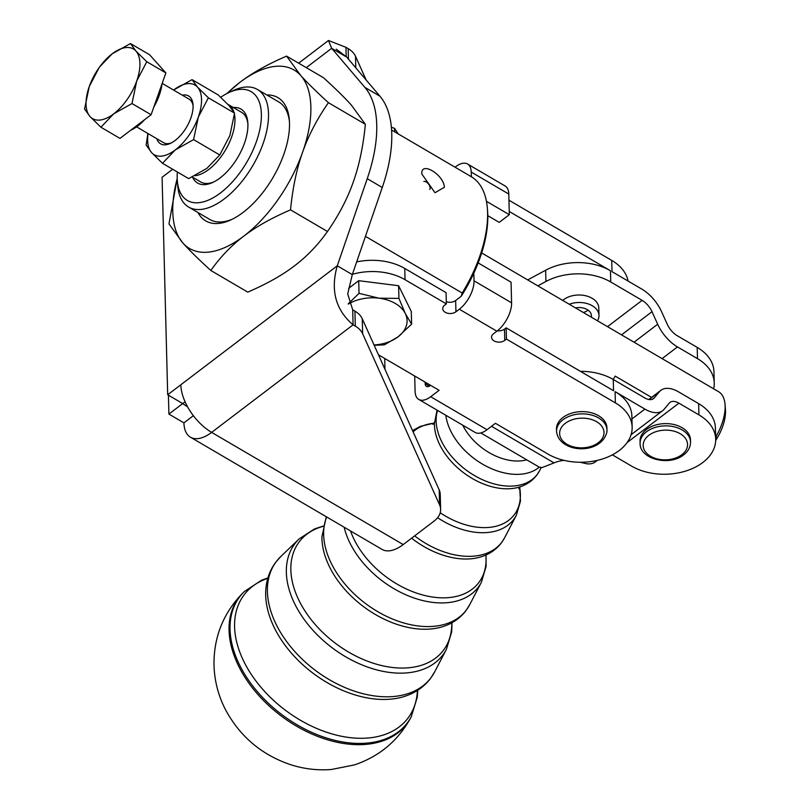 <?xml version="1.0" encoding="UTF-8"?>
<svg xmlns="http://www.w3.org/2000/svg" width="810" height="810" viewBox="0 0 810 810"><rect width="100%" height="100%" fill="white"/><g stroke="black" fill="none" stroke-linecap="round" stroke-linejoin="round"><path stroke-width="1.21" d="M197.994 212.534A71.442 36.126 -59.6 0 0 230.84 219.915A71.442 36.126 -59.6 0 0 283.794 154.406A71.442 36.126 -59.6 0 0 289.342 120.022A71.442 36.126 -59.6 0 0 266.844 94.983M289.453 121.703A68.121 34.445 -59.6 0 0 278.721 101.928L257.459 89.485A68.121 34.445 -59.6 0 0 233.503 90.436L228.967 92.522A63.069 31.894 120.4 0 1 261.377 114.048A63.069 31.894 120.4 0 1 221.687 192A63.069 31.894 120.4 0 1 177.319 180.711A63.069 31.894 120.4 0 1 177.188 178.078A63.069 31.894 120.4 0 1 177.36 171.993M290.527 209.851C271.633 217.981 256.061 226.739 243.79 236.135A103.437 52.306 -59.6 0 0 302.596 152.229A103.437 52.306 -59.6 0 0 310.858 106.758A103.437 52.306 -59.6 0 0 300.621 75.36C307.031 82.519 316.295 91.621 328.414 102.668C317.004 119.131 308.397 135.645 302.596 152.229C296.693 168.753 292.673 187.96 290.527 209.851L327.483 231.498C338.894 215.035 347.5 198.511 353.302 181.926C359.205 165.402 363.224 146.195 365.371 124.315L351.327 105.057C344.918 97.899 335.644 88.796 323.534 77.75L286.578 56.113L300.621 75.36A103.437 52.306 -59.6 0 0 239.841 82.387C252.102 73.001 267.685 64.243 286.578 56.113M177.198 178.635A103.437 52.306 -59.6 0 0 172.783 211.764A103.437 52.306 -59.6 0 0 183.019 243.162L168.976 223.914L177.198 178.423M177.319 180.711L177.724 185.682A68.121 34.445 -59.6 0 0 188.608 207.046A68.121 34.445 -59.6 0 0 239.507 184.366A68.121 34.445 -59.6 0 0 268.505 113.694A68.121 34.445 -59.6 0 0 257.459 89.485M188.608 207.046L209.871 219.49A68.121 34.445 -59.6 0 0 232.359 219.186M220.725 97.271A63.069 31.894 120.4 0 1 228.967 92.522M429.756 189.459A5.042 2.754 52.7 0 0 430.15 187.96A5.042 2.754 52.7 0 0 427.872 183.273A5.042 2.754 52.7 0 0 423.863 181.481M444.396 187.242L435.01 192.739L421.858 174.039C420.461 160.755 443.627 174.322 444.396 187.242M487.59 212.534A100.916 51.03 120.4 0 1 462.186 293.017L461.194 296.308A98.395 49.754 -59.6 0 0 473.83 273.162A98.395 49.754 -59.6 0 0 487.782 214.913A98.395 49.754 -59.6 0 0 487.569 210.813L487.367 208.332A100.916 51.03 120.4 0 1 487.59 212.534M365.452 236.368L462.186 293.017M192.557 177.188A42.889 21.688 -59.6 0 0 212.696 182.473A42.889 21.688 -59.6 0 0 247.911 124.294A42.889 21.688 -59.6 0 0 247.809 122.502A42.889 21.688 -59.6 0 0 233.361 107.528M233.776 111.739A40.368 20.412 -59.6 0 0 228.41 104.632L241.562 112.327A40.368 20.412 120.4 0 1 247.89 123.788M537.84 285.849L545.93 281.485A50.453 33.747 -1.5 0 1 578.725 273.841A50.453 33.747 -1.5 0 1 610.75 281.991L610.456 270.742A50.453 33.747 178.5 0 0 578.441 262.592A50.453 33.747 178.5 0 0 545.636 270.236L527.695 279.916M610.75 281.991L642.107 300.348A15.137 8.252 52.7 0 1 652.01 311.688L657.669 324.243A30.274 16.494 -127.3 0 0 677.484 346.923L697.481 358.648A50.453 33.747 -1.5 0 1 714.248 382.958L713.954 371.709A50.453 33.747 178.5 0 0 697.197 347.399L677.19 335.674A15.137 8.252 52.7 0 1 667.288 324.334L661.618 311.779A30.274 16.494 -127.3 0 0 641.814 289.099L612.006 271.644L611.722 260.395A50.453 33.747 178.5 0 1 628.094 281.06M714.248 382.958A50.453 33.747 -1.5 0 1 713.64 388.81M580.426 371.334A50.453 33.747 -1.5 0 1 581.236 371.334A50.453 33.747 -1.5 0 1 613.261 379.485L644.608 397.842A15.137 8.252 -127.3 0 0 653.488 398.642A15.137 8.252 -127.3 0 0 654.227 397.933L659.411 391.736A30.274 16.494 52.7 0 1 660.889 390.319A30.274 16.494 52.7 0 1 678.638 391.918L698.645 403.633A50.453 33.747 -1.5 0 1 715.402 427.943L715.696 439.192M480.816 432.945L539.207 467.137L542.052 467.583L554.04 462.905A25.232 16.878 -1.5 0 1 562.737 460.515A25.232 16.878 -1.5 0 1 564.003 460.353M612.38 454.856L631.577 466.104A50.453 33.747 178.5 0 0 667.997 474.154A50.453 33.747 178.5 0 0 715.696 439.202A50.453 33.747 178.5 0 0 698.929 414.882L678.922 403.167A15.137 8.252 -127.3 0 0 670.052 402.367A15.137 8.252 -127.3 0 0 669.313 403.076L664.129 409.273A30.274 16.494 52.7 0 1 662.651 410.69A30.274 16.494 52.7 0 1 644.902 409.101L615.094 391.635A50.453 33.747 -1.5 0 1 631.861 415.955L632.144 427.204A50.453 33.747 -1.5 0 1 584.456 462.166A50.453 33.747 -1.5 0 1 548.026 454.106L495.436 423.306L487.023 429.715A22.71 11.482 120.4 0 1 475.116 432.429L418.77 399.431A22.71 11.482 120.4 0 1 415.095 391.362L414.7 376.022M194.906 175.719A40.368 20.412 -59.6 0 0 208.788 169.462A40.368 20.412 -59.6 0 0 234.444 114.24M213.85 181.916A40.368 20.412 120.4 0 1 200.758 181.997L192.243 177.005M352.411 274.296A50.453 33.747 -1.5 0 1 368.611 271.644A50.453 33.747 -1.5 0 1 405.041 279.693L404.747 268.444L446.067 292.643L446.35 303.892L405.041 279.693M356.663 261.913A50.453 33.747 -1.5 0 1 368.327 260.395A50.453 33.747 -1.5 0 1 404.747 268.444M497.38 330.814A7.574 5.062 178.5 0 0 504.478 329.123L506.159 327.837L506.452 339.096L504.772 340.372A7.574 5.062 -1.5 0 1 494.08 340.919A7.574 5.062 -1.5 0 1 491.569 337.264A7.574 5.062 -1.5 0 1 493.503 333.771L496.864 331.209A22.71 11.482 -59.6 0 0 511.586 302.808L511.059 282.184L478.163 262.926M496.864 331.209L459.31 309.217L455.939 311.769A7.574 5.062 -1.5 0 1 445.257 312.316A7.574 5.062 -1.5 0 1 442.736 308.671A7.574 5.062 -1.5 0 1 444.67 305.178L446.35 303.892M374.048 344.979A35.316 23.622 178.5 0 0 382.755 343.734A35.316 23.622 178.5 0 0 398.064 336.828L384.396 344.837L374.19 345.293M348.199 303.861L359.033 293.341L379.039 298.201A35.316 23.622 178.5 0 0 360.794 299.133A35.316 23.622 178.5 0 0 348.28 304.125M172.662 169.239L162.091 177.279L167.69 394.764L180.822 384.78A40.368 21.991 52.7 0 0 211.643 432.378L353.089 324.82L355.307 326.116A25.232 16.878 -1.5 0 1 359.772 329.579A25.232 16.878 -1.5 0 1 362.637 333.74L362.252 318.745A25.232 16.878 178.5 0 0 359.377 314.584A25.232 16.878 178.5 0 0 354.922 311.121L352.694 309.815L353.089 324.82C335.593 309.916 330.328 290.243 337.274 265.801L352.299 274.6L382.269 187.474A126.147 63.798 -59.6 0 0 379.92 96.198L346.71 57.105L331.685 48.306L328.465 40.5L345.951 47.324L346.184 56.538M440.62 509.368L440.235 494.363A25.232 16.878 178.5 0 0 439.182 489.837L439.567 504.832A25.232 16.878 -1.5 0 1 440.62 509.368A25.232 16.878 -1.5 0 1 440.022 513.348A25.232 16.878 -1.5 0 1 434.18 521.012L403.208 544.573A40.368 20.412 120.4 0 1 382.036 549.403L190.471 437.208A40.368 20.412 120.4 0 1 183.931 422.871L168.905 414.072L168.419 395.199M355.792 67.797L355.499 56.255A25.232 16.878 178.5 0 0 352.633 52.093A25.232 16.878 178.5 0 0 348.168 48.63L345.951 47.324M556.541 431.396L556.48 429.148A25.232 16.878 -1.5 0 1 584.03 411.662A25.232 16.878 -1.5 0 1 606.923 427.852L606.984 430.1A25.232 16.878 178.5 0 0 584.081 413.91A25.232 16.878 178.5 0 0 556.642 429.553A25.232 16.878 178.5 0 0 556.541 431.396C558.86 453.246 600.747 455.574 606.862 432.216L606.984 430.1A25.232 16.878 178.5 0 1 606.882 431.943M575.495 307.911A12.616 8.434 -1.5 0 1 581.286 307.689A12.616 8.434 -1.5 0 1 591.421 315.677A12.616 8.434 -1.5 0 1 591.27 317.145M583.322 312.488A12.616 8.434 178.5 0 0 588.06 310.139M597.517 320.8A20.179 13.497 178.5 0 0 598.6 318.37A20.179 13.497 178.5 0 0 598.985 315.485A20.179 13.497 178.5 0 0 569.248 304.246M640.032 441.136A25.232 16.878 -1.5 0 1 654.905 425.25A25.232 16.878 -1.5 0 1 682.303 427.812A25.232 16.878 -1.5 0 1 690.474 439.84L690.535 442.098A25.232 16.878 178.5 0 0 682.364 430.059A25.232 16.878 178.5 0 0 646.724 431.598A25.232 16.878 178.5 0 0 640.092 443.394L640.032 441.136M162.03 83.805A37.847 19.136 120.4 0 1 159.256 95.317A37.847 19.136 120.4 0 1 153.778 107.143M90.031 116.549L84.554 109.036L89.262 86.549L99.336 67.21L112.205 53.804L130.451 43.548L135.928 51.06L146.772 61.722L136.698 81.061A40.368 20.412 -59.6 0 0 139.927 63.322A40.368 20.412 -59.6 0 0 135.928 51.06A40.368 20.412 -59.6 0 0 112.205 53.804A40.368 20.412 -59.6 0 0 89.262 86.549A40.368 20.412 -59.6 0 0 86.042 104.298A40.368 20.412 -59.6 0 0 90.031 116.549A40.368 20.412 -59.6 0 0 113.754 113.805A40.368 20.412 -59.6 0 0 136.698 81.061L131.99 103.548L113.754 113.805L100.885 127.21L90.031 116.549M136.576 126.866L163.691 142.742A25.232 12.757 -59.6 0 0 171.477 142.844M208.373 97.797L234.556 113.137L229.078 105.624L218.234 94.962L192.051 79.633L197.529 87.146L208.373 97.797L198.298 117.146A40.368 20.412 -59.6 0 0 201.528 99.397A40.368 20.412 -59.6 0 0 197.529 87.146A40.368 20.412 -59.6 0 0 173.816 89.89A40.368 20.412 -59.6 0 0 173.583 90.062L192.051 79.633M148.078 133.599A40.368 20.412 -59.6 0 0 147.643 140.373A40.368 20.412 -59.6 0 0 151.632 152.624A40.368 20.412 -59.6 0 0 175.355 149.88A40.368 20.412 -59.6 0 0 198.298 117.146L193.59 139.624L175.355 149.88L162.486 163.286L151.632 152.624L146.154 145.111L147.876 133.488M156.816 138.723A27.722 14.023 -59.6 0 0 170.323 143.421A27.722 14.023 -59.6 0 0 190.866 117.997A27.722 14.023 -59.6 0 0 193.023 104.662A27.722 14.023 -59.6 0 0 182.321 95.175M193.084 105.948A25.232 12.757 -59.6 0 0 189.186 99.205L162.172 83.379M193.59 139.624L219.773 154.963L229.848 135.624L234.556 113.137M162.486 163.286L188.669 178.615L206.904 168.358L219.773 154.963M144.717 119.586A37.847 19.136 120.4 0 1 130.714 130.228M100.885 127.21L119.981 138.399L151.095 114.736L165.878 72.91L149.546 54.736L130.451 43.548M165.878 72.91L146.772 61.722M151.095 114.736L131.99 103.548M562.717 300.419A20.179 13.497 -1.5 0 1 585.022 295.609A20.179 13.497 -1.5 0 1 598.792 307.982L598.985 315.485M185.065 401.77L182.716 403.572L167.69 394.764M187.616 406.893L182.361 403.36M182.371 403.825L168.905 414.072M193.357 415.692L183.931 422.871M355.499 56.255L366.191 80.038M362.252 318.745L439.182 489.837M439.567 504.832L362.637 333.74M403.208 544.573L211.643 432.378A40.368 20.412 120.4 0 1 190.471 437.208M336.261 49.157L346.71 57.105M352.299 274.6L347.713 293.919L352.694 309.815M306.271 67.635L331.685 48.306L364.895 87.399A126.147 63.798 120.4 0 1 367.244 178.676L337.274 265.801L180.822 384.78M384.689 358.445L384.963 369.259M398.935 298.384L405.334 313.602A35.316 23.622 178.5 0 0 379.039 298.201L398.935 298.384L398.611 285.727L358.708 280.685L359.033 293.341M405.334 313.602L411.622 324.132L398.064 336.828A35.316 23.622 178.5 0 0 405.334 313.602M398.611 285.727L411.288 311.475L411.622 324.132M358.708 280.685L348.634 288.34M461.194 296.308L455.645 300.52A7.574 5.062 178.5 0 1 446.3 301.684M459.31 309.217A22.71 11.482 -59.6 0 0 474.022 280.817L473.83 273.162M425.159 382.148L425.189 383.677A7.574 3.827 120.4 0 0 426.425 386.37A7.574 3.827 120.4 0 0 430.393 385.469L430.576 385.317M506.159 327.837L613.545 390.734L613.261 379.485M610.456 270.742L509.237 211.461M378.462 354.8L439.101 390.309L430.677 396.718A22.71 11.482 120.4 0 1 418.77 399.431M615.094 391.635L615.377 402.884A50.453 33.747 -1.5 0 1 632.144 427.204M615.377 402.884L506.452 339.096M455.028 167.184L455.645 166.718A22.71 11.482 120.4 0 1 467.552 164.005L505.116 185.996A22.71 11.482 120.4 0 1 508.791 194.066L509.318 214.69L486.425 201.285M467.552 164.005A22.71 11.482 120.4 0 1 471.228 172.064L471.349 176.742M508.953 200.202L611.722 260.395M509.318 214.69L499.223 222.375L487.802 215.683M715.584 434.909L716.587 435.496L715.686 439.01M613.19 379.444A40.368 20.412 -59.6 0 0 615.175 376.093L651.564 397.406M481.666 252.953L718.591 391.716A40.368 20.412 120.4 0 1 725.041 404.372A40.368 20.412 120.4 0 1 716.587 435.496M715.696 440.478A35.316 17.86 -59.6 0 0 725.446 409.344L725.041 404.372M597.324 460.374L595.289 461.913A30.274 16.494 -127.3 0 1 586.511 463.715L580.081 462.257M459.017 297.958L455.645 300.52L455.939 311.769M391.574 130.025L471.238 176.681A100.916 51.03 120.4 0 1 487.367 208.332M398.196 133.903L394.561 128.334L391.362 127.271M394.652 131.827L394.561 128.334M328.414 102.668L365.371 124.315M210.813 270.469C198.693 259.433 189.429 250.331 183.019 243.162A103.437 52.306 -59.6 0 0 243.79 236.135C231.437 245.47 220.441 256.912 210.813 270.469L247.769 292.116C266.662 283.986 282.244 275.228 294.506 265.832C306.868 256.497 317.854 245.055 327.483 231.498M226.638 93.676L239.841 82.387A103.437 52.306 -59.6 0 0 227.104 93.433M437.066 410.143L434.413 423.62A58.816 38.657 36.9 0 0 434.423 424.835A58.816 38.657 36.9 0 0 488.005 485.595A58.816 38.657 36.9 0 0 519.139 487.114C526.47 484.906 532.372 480.897 536.838 475.075L539.581 470.711A59.808 39.305 -143.1 0 1 490.617 482.871A59.808 39.305 -143.1 0 1 436.134 421.089A59.808 39.305 -143.1 0 1 437.572 410.447M411.601 538.184A71.118 46.737 36.9 0 0 442.959 555.144A71.118 46.737 36.9 0 0 480.603 556.976C489.25 554.374 496.186 549.666 501.4 542.862L504.61 537.769A72.11 47.395 -143.1 0 1 445.581 552.42A72.11 47.395 -143.1 0 1 414.629 535.886M326.298 516.76L321.924 536.797A83.42 54.827 36.9 0 0 321.934 538.529A83.42 54.827 36.9 0 0 397.923 624.692A83.42 54.827 36.9 0 0 442.078 626.849C452.031 623.842 459.999 618.445 465.973 610.649L469.638 604.817A84.402 55.475 -143.1 0 1 400.535 621.969A84.402 55.475 -143.1 0 1 323.646 534.782A84.402 55.475 -143.1 0 1 326.673 516.982M265.69 595.37A95.712 62.907 36.9 0 0 352.887 694.241A95.712 62.907 36.9 0 0 403.542 696.711C414.821 693.309 423.822 687.214 430.535 678.426L434.666 671.865A96.704 63.555 -143.1 0 1 355.499 691.517A96.704 63.555 -143.1 0 1 267.401 591.624A96.704 63.555 -143.1 0 1 280.786 556.531L275.653 562.342C269.102 571.253 265.781 581.6 265.68 593.386A95.712 62.907 36.9 0 0 265.69 595.37M545.636 270.236L545.93 281.485M697.197 347.399L697.481 358.648M559.72 431.943A22.204 14.853 -1.5 0 1 583.858 418.183A22.204 14.853 -1.5 0 1 603.926 434.049A22.204 14.853 -1.5 0 1 579.778 447.819A22.204 14.853 -1.5 0 1 559.72 431.943M681.726 454.795A22.204 14.853 -1.5 0 1 650.359 456.151A22.204 14.853 -1.5 0 1 649.012 435.183A22.204 14.853 -1.5 0 1 680.38 433.836A22.204 14.853 -1.5 0 1 681.726 454.795M519.635 487.377A65.62 43.122 -143.1 0 1 463.107 524.04A65.62 43.122 -143.1 0 1 440.194 512.77M485.878 555.032A77.912 51.212 -143.1 0 1 418.061 593.588A77.912 51.212 -143.1 0 1 350.538 530.955M451.767 622.829A90.214 59.292 -143.1 0 1 373.025 663.137A90.214 59.292 -143.1 0 1 290.851 569.946A90.214 59.292 -143.1 0 1 323.058 526.358M417.413 690.464A102.526 67.382 -143.1 0 1 327.979 732.696A102.526 67.382 -143.1 0 1 234.586 626.798A102.526 67.382 -143.1 0 1 267.786 578.31M324.78 738.933A105.087 69.063 36.9 0 0 410.619 717.954C397.963 740.877 379.242 756.52 354.436 764.903L331.351 769.5C317.338 770.563 303.649 768.923 290.264 764.569C261.124 754.596 239.385 735.996 225.038 708.78C217.961 694.676 214.275 679.752 213.972 663.987C213.961 636.164 223.742 612.35 243.304 592.545A105.087 69.063 36.9 0 0 229.058 630.383A105.087 69.063 36.9 0 0 324.78 738.933M267.897 577.925L261.508 580.244L244.256 591.614A104.885 68.931 36.9 0 0 230.04 629.37A104.885 68.931 36.9 0 0 325.579 737.707A104.885 68.931 36.9 0 0 411.257 716.769L410.619 717.954M323.119 526.095L314.513 528.93L299.153 538.903A92.563 60.831 36.9 0 0 286.345 572.488A92.563 60.831 36.9 0 0 370.656 668.098A92.563 60.831 36.9 0 0 446.442 649.286L434.666 671.865M344.139 527.209A80.261 52.751 36.9 0 0 415.702 598.549A80.261 52.751 36.9 0 0 481.413 582.238L469.638 604.817M437.592 517.722A67.969 44.671 36.9 0 0 460.738 529.001A67.969 44.671 36.9 0 0 516.385 515.19L504.61 537.769M413.1 431.821A65.62 43.122 -143.1 0 1 434.018 423.205M445.834 415.287A57.753 37.959 36.9 0 0 498.16 471.217A57.753 37.959 36.9 0 0 539.258 467.167M526.713 459.817A47.729 31.367 -143.1 0 1 501.977 458.43A47.729 31.367 -143.1 0 1 462.763 425.199M348.168 48.63L348.442 59.14M354.922 311.121L355.307 326.116M382.269 187.474L367.244 178.676M379.92 96.198L364.895 87.399M504.772 340.372L504.478 329.123M430.677 396.718L487.023 429.715M508.791 194.066L471.228 172.064M425.189 383.677L429.371 386.127M474.022 280.817L511.586 302.808M644.902 409.101L631.932 418.952M649.124 399.553L659.411 391.736M627.102 442.574L678.922 403.167M698.929 414.882L698.645 403.633M554.04 462.905L491.528 426.293M654.227 397.933L652.607 399.168M677.484 346.923L662.094 358.627M634.058 342.205L657.669 324.243M607.51 326.663L642.107 300.348M652.01 311.688L621.533 334.864M432.894 424.389L434.545 422.192M518.825 488.784L520.465 486.587M690.535 442.098C690.444 447.272 688.085 451.575 683.478 454.977C669.475 466.358 639.697 459.341 640.092 443.394M412.543 430.596L420.43 426.333L434.069 423.134M541.181 467.643L539.581 470.711M519.696 487.316L520.465 501.157L516.385 515.19M486.02 554.971L486.091 566.423L481.413 582.238M452.01 622.698L451.696 631.79L446.442 649.286M299.153 538.903L280.786 556.531M417.757 690.241L417.312 697.086L411.257 716.769M244.256 591.614L243.304 592.545M328.465 40.5L298.647 63.18M648.81 399.502L660.889 390.319M631.091 434.697L662.651 410.69"/></g></svg>
